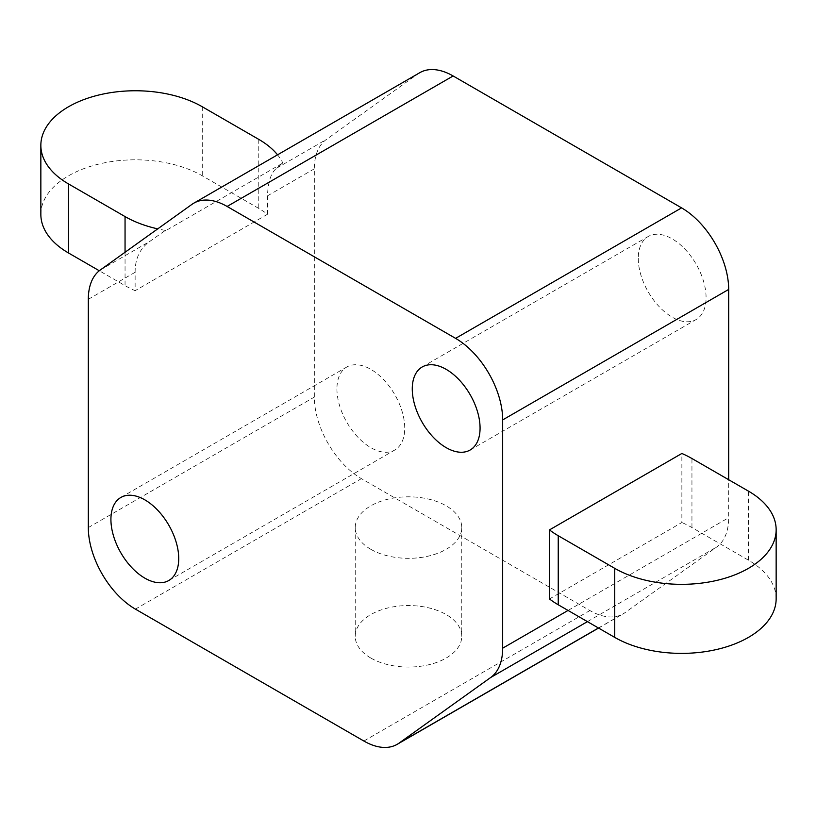 <?xml version="1.0" encoding="UTF-8"?>
<svg xmlns="http://www.w3.org/2000/svg" width="817" height="817" viewBox="0 0 817 817"><rect width="100%" height="100%" fill="white"/><g stroke="black" fill="none" stroke-linecap="round" stroke-linejoin="round"><path stroke-width="0.61" stroke-dasharray="4.08 3.06" d="M370.836 658.053A53.268 30.76 180 0 1 355.232 636.31A53.268 30.76 180 0 1 388.116 607.899A53.268 30.76 180 0 1 446.164 614.558A53.268 30.76 180 0 1 461.768 636.31A53.268 30.76 180 0 1 428.884 664.721A53.268 30.76 180 0 1 370.836 658.053M370.836 549.32A53.268 30.76 180 0 1 355.232 527.568A53.268 30.76 180 0 1 388.116 499.156A53.268 30.76 180 0 1 446.164 505.825A53.268 30.76 180 0 1 461.768 527.568A53.268 30.76 180 0 1 428.884 555.989A53.268 30.76 180 0 1 370.836 549.32M638.271 258.438A47.948 27.676 -120 0 0 659.207 306.692A47.948 27.676 -120 0 0 696.145 319.529A47.948 27.676 -120 0 0 706.082 297.582A47.948 27.676 -120 0 0 685.146 249.338A47.948 27.676 -120 0 0 648.208 236.491A47.948 27.676 -120 0 0 638.271 258.438M336.931 388.933A47.948 27.676 -120 0 0 357.856 437.177A47.948 27.676 -120 0 0 394.805 450.024A47.948 27.676 -120 0 0 404.732 428.077A47.948 27.676 -120 0 0 383.806 379.823A47.948 27.676 -120 0 0 346.857 366.986A47.948 27.676 -120 0 0 336.931 388.933M40.85 214.401A94.558 54.596 180 0 1 99.225 163.972A94.558 54.596 180 0 1 202.269 175.798L258.764 208.427A94.558 54.596 180 0 1 267.516 214.248L267.516 195.835C267.966 181.925 270.999 172.704 276.636 168.179L282.856 163.032L166.035 230.486A133.181 76.89 180 0 0 165.361 230.374L149.94 241.321C139.993 248.307 135.06 258.621 135.132 272.275L135.132 290.678A94.558 54.596 180 0 1 125.052 285.623L99.286 270.754M419.826 72.672A66.585 38.45 -120 0 0 417.998 73.847L326.289 139.513A66.585 38.45 -120 0 0 314.331 168.813L314.331 397.082A66.585 38.45 -120 0 0 361.41 478.639L589.884 610.544A66.585 38.45 -120 0 0 623.177 613.843A66.585 38.45 -120 0 0 625.005 612.668L716.713 547.002A66.585 38.45 -120 0 0 728.682 517.702L728.682 479.722M549.484 598.953L681.868 522.512L681.868 453.466M165.361 230.935L166.035 230.486M267.516 214.248L135.132 290.678M776.15 598.79A94.558 54.596 0 0 0 748.454 560.186L691.948 527.568A94.558 54.596 0 0 0 681.868 522.512M282.856 163.032A133.181 76.89 180 0 1 282.662 162.644L282.662 163.216M277.535 154.821A94.558 54.596 180 0 1 282.662 162.644M165.361 230.374A94.558 54.596 180 0 1 157.722 228.872M100.287 269.998L149.94 241.321M88.318 299.298L135.132 272.275M568.05 610.442L728.682 517.702M135.408 609.125L361.41 478.639M88.318 527.568L314.331 397.082M363.871 741.029L589.884 610.544M598.452 627.997L625.005 612.668M587.443 621.635L716.713 547.002M191.995 204.332L417.998 73.847M276.636 168.179L326.289 139.513M267.516 195.835L314.331 168.813M691.948 527.568L691.948 458.521M748.454 560.186L748.454 491.14M125.052 252.259L125.052 285.623M258.764 139.37L258.764 208.427M202.269 106.751L202.269 175.798M355.232 527.568L355.232 636.31M470.143 450.014L696.145 319.529M168.792 580.509L394.805 450.024M598.565 628.059L623.177 613.843M120.855 497.471L346.857 366.986M422.195 366.976L648.208 236.491M461.768 527.568L461.768 636.31"/><path stroke-width="1.23" d="M412.268 388.923A47.948 27.676 -120 0 0 433.194 437.177A47.948 27.676 -120 0 0 470.143 450.014A47.948 27.676 -120 0 0 480.069 428.067A47.948 27.676 -120 0 0 459.144 379.823A47.948 27.676 -120 0 0 422.195 366.976A47.948 27.676 -120 0 0 412.268 388.923M110.918 519.418A47.948 27.676 -120 0 0 131.854 567.662A47.948 27.676 -120 0 0 168.792 580.509A47.948 27.676 -120 0 0 178.729 558.562A47.948 27.676 -120 0 0 157.793 510.308A47.948 27.676 -120 0 0 120.855 497.471A47.948 27.676 -120 0 0 110.918 519.418M100.287 269.998A66.585 38.45 -120 0 0 88.318 299.298L88.318 527.568A66.585 38.45 -120 0 0 135.408 609.125L363.871 741.029A66.585 38.45 -120 0 0 397.174 744.328A66.585 38.45 -120 0 0 399.002 743.153L490.711 677.487A66.585 38.45 -120 0 0 502.669 648.187L502.669 419.918A66.585 38.45 -120 0 0 455.59 338.361L227.116 206.456A66.585 38.45 -120 0 0 193.823 203.157A66.585 38.45 -120 0 0 191.995 204.332L100.287 269.998M728.682 479.722L728.682 289.432A66.585 38.45 -120 0 0 681.592 207.875L453.129 75.971A66.585 38.45 -120 0 0 419.826 72.672L193.823 203.157M776.15 529.743L776.15 598.79A94.558 54.596 0 0 1 717.775 649.229A94.558 54.596 0 0 1 614.731 637.393L558.236 604.774A94.558 54.596 0 0 1 549.484 598.953L549.484 529.896L681.868 453.466A94.558 54.596 0 0 1 691.948 458.521L748.454 491.14A94.558 54.596 0 0 1 776.15 529.743A94.558 54.596 0 0 1 717.775 580.182A94.558 54.596 0 0 1 614.731 568.346L558.236 535.727A94.558 54.596 0 0 1 549.484 529.896M157.722 228.872A94.558 54.596 180 0 1 125.052 216.576L68.546 183.958A94.558 54.596 180 0 1 40.85 145.355A94.558 54.596 180 0 1 99.225 94.915A94.558 54.596 180 0 1 202.269 106.751L258.764 139.37A94.558 54.596 180 0 1 277.535 154.821M99.286 270.754L68.546 253.004A94.558 54.596 180 0 1 40.85 214.401L40.85 145.355M502.669 419.918L728.682 289.432M502.669 648.187L568.05 610.442M399.002 743.153L598.452 627.997M490.711 677.487L587.443 621.635M455.59 338.361L681.592 207.875M227.116 206.456L453.129 75.971M558.236 604.774L558.236 535.727M614.731 637.393L614.731 568.346M125.052 216.576L125.052 252.259M68.546 183.958L68.546 253.004M397.174 744.328L598.565 628.059"/></g></svg>
